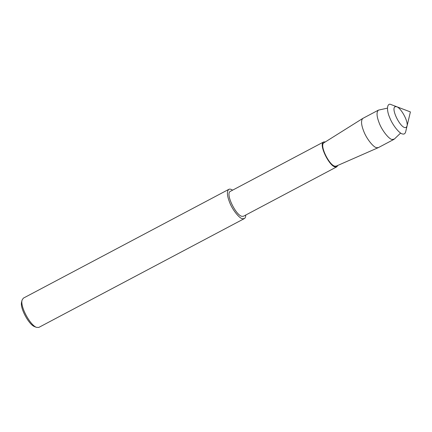 <?xml version="1.0" encoding="UTF-8"?>
<svg xmlns="http://www.w3.org/2000/svg" width="432" height="432" viewBox="0 0 432 432"><rect width="100%" height="100%" fill="white"/><g stroke="black" fill="none" stroke-linecap="round" stroke-linejoin="round"><path stroke-width="0.65" d="M404.876 127.607L406.123 127.51L407.02 126.144C408.467 121.516 401.247 108.254 396.743 106.731L395.102 106.704C390.82 108.47 399.719 126.819 404.876 127.607L406.123 127.51L407.02 126.144L410.4 111.926L396.743 106.731L395.102 106.704C390.82 108.47 399.719 126.819 404.876 127.607M232.594 190.166C231.034 189.135 229.775 188.865 228.82 189.351C226.714 191.246 226.973 195.561 229.597 202.289C232.249 209.515 239.377 218.565 242.557 218.738L244.312 218.603C245.225 218.128 245.705 216.934 245.759 215.028M323.611 141.971L230.31 191.376C225.191 193.482 235.818 215.411 241.985 216.351L243.475 216.238L336.771 166.828M228.82 189.351L23.339 298.161L22.075 300.089C20.045 306.59 30.191 325.231 36.526 327.375L38.826 327.413L244.312 218.603M22.075 300.089L21.6 302.087C19.769 307.94 28.906 324.718 34.603 326.646L36.526 327.375M336.717 166.86L335.227 166.979C329.065 166.034 318.433 144.11 323.552 141.998C318.433 144.11 329.065 166.034 335.227 166.979L336.83 166.801L337.84 165.413M396.743 106.731L391.198 104.625C387.115 102.411 386.154 109.631 389.669 117.52C392.326 124.751 399.454 133.796 402.635 133.974C404.125 134.379 405.13 133.693 405.648 131.911L407.02 126.144M387.45 108.14L378.454 110.117C376.348 112.012 376.601 116.321 379.226 123.05C381.883 130.28 389.011 139.325 392.191 139.504L394.384 139.045L400.631 133.04M378.454 110.117L362.837 118.39C360.86 120.404 361.157 124.691 363.733 131.258C366.385 138.483 373.518 147.533 376.699 147.706L378.448 147.571L393.941 139.369M362.837 118.39L323.87 142.835C319.297 145.114 329.206 165.31 334.908 166.19L336.204 166.131L378.324 147.631M325.382 141.885L323.665 141.939C318.551 144.045 329.179 165.974 335.345 166.914L336.83 166.801"/></g></svg>
